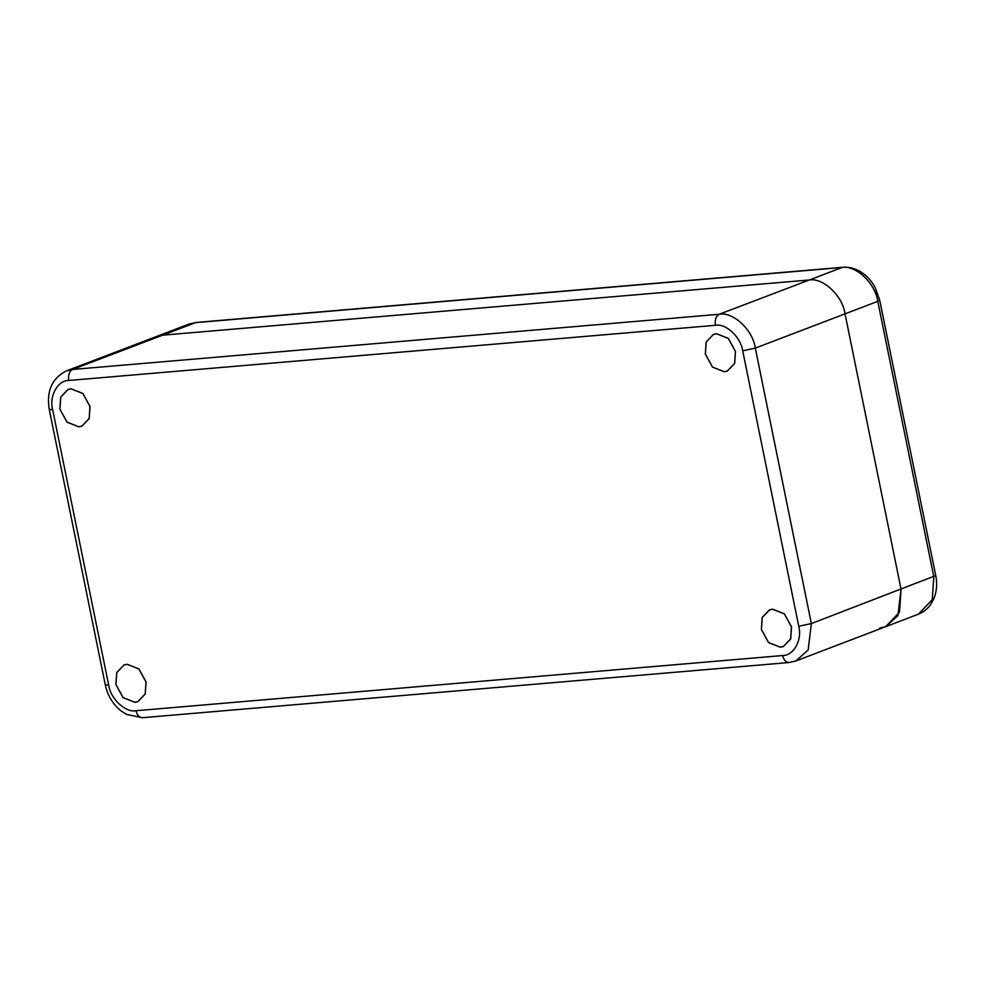 <?xml version="1.0" encoding="UTF-8"?>
<svg xmlns="http://www.w3.org/2000/svg" width="985" height="985" viewBox="0 0 985 985"><rect width="100%" height="100%" fill="white"/><g stroke="black" fill="none" stroke-linecap="round" stroke-linejoin="round"><path stroke-width="1.48" d="M705.383 354.021L706.196 342.054L713.436 334.494L716.538 333.78L728.297 338.434L735.426 351.46L734.601 363.428L727.361 370.988L724.258 371.702L712.5 367.048L705.383 354.021M727.398 371.062L724.27 371.776L712.475 367.11L705.322 354.034L706.146 342.017L713.399 334.42L716.526 333.706L728.321 338.372L735.475 351.46L734.662 363.465L727.398 371.062L734.662 363.465L735.487 351.448L728.334 338.372L716.538 333.706L713.399 334.42M761.417 629.477L762.242 617.509L769.47 609.949L772.585 609.247L784.331 613.889L791.46 626.916L790.647 638.883L783.407 646.443L780.292 647.157L768.546 642.503L761.417 629.477M783.444 646.517L780.317 647.231L768.509 642.565L761.356 629.489L762.181 617.472L769.445 609.875L772.572 609.173L784.368 613.827L791.521 626.916L790.696 638.92L783.432 646.517L790.709 638.92L791.534 626.903L784.38 613.827L772.572 609.161L769.445 609.875M115.959 684.563L116.784 672.595L124.024 665.035L127.127 664.321L138.885 668.975L146.002 682.002L145.189 693.969L137.949 701.529L134.846 702.231L123.088 697.589L115.959 684.563M137.986 701.591L134.859 702.305L123.063 697.651L115.91 684.563L116.722 672.558L123.987 664.961L127.114 664.247L138.91 668.913L146.063 681.989L145.238 694.006L137.986 701.603L145.251 694.006L146.076 681.989L138.922 668.913L127.127 664.247L123.987 664.961M59.925 409.107L60.738 397.14L67.977 389.58L71.092 388.866L82.838 393.52L89.967 406.546L89.142 418.514L81.915 426.074L78.8 426.776L67.054 422.134L59.876 409.107M81.952 426.136L89.216 418.551L90.029 406.534L82.875 393.458L71.08 388.792L67.953 389.506L71.068 388.792L82.875 393.458L90.029 406.534L89.204 418.551L81.94 426.148L78.812 426.85L67.017 422.196L59.863 409.107L60.688 397.103L67.953 389.506M108.695 685.178C110.529 698.87 125.44 712.832 135.979 710.727L782.607 655.542C793.627 655.801 802.455 639.831 798.749 626.288L742.702 350.832C740.868 337.153 725.97 323.191 715.418 325.296L68.79 380.469C57.77 380.21 48.942 396.192 52.661 409.723L108.695 685.178L105.296 684.883C107.624 695.718 112.967 704.472 121.315 711.108L126.474 714.384L142.332 717.72L788.96 662.536L795.942 660.947L808.156 649.94L811.357 623.567L755.31 348.111C752.946 330.049 733.074 311.445 719.185 314.277L72.545 369.461L66.598 370.816L156.307 336.562L162.266 335.208L808.894 280.023C822.783 277.179 842.655 295.796 845.032 313.846L901.066 589.301L897.864 615.687L885.65 626.682L879.703 628.048M798.749 626.288L811.357 623.567L935.75 575.572C937.4 583.773 936.76 591.492 933.842 598.72L930.948 604.088C927.698 608.828 923.511 612.202 918.402 614.184L932.253 599.705L933.817 576.804L877.783 301.348C875.406 283.286 855.534 264.682 841.646 267.514L195.018 322.698L189.058 324.053L156.307 336.562L162.266 335.208L808.894 280.023C822.783 277.179 842.655 295.796 845.032 313.846L901.066 589.301L899.502 612.214L885.65 626.682L795.942 660.947M742.702 350.832L755.31 348.111L877.783 301.348L879.703 300.117L875.086 287.411C871.306 280.466 866.246 275.123 859.93 271.38C854.34 268.191 848.59 266.824 842.667 267.28L719.185 314.277C715.935 316.123 714.679 319.793 715.418 325.296M68.79 380.469C68.051 374.977 69.307 371.308 72.545 369.461L196.04 322.464L842.667 267.28M66.598 370.816C52.094 378.055 46.307 390.922 49.25 409.428L52.661 409.723M143.354 717.486C139.882 718.2 137.432 715.947 135.979 710.727M782.607 655.542C784.06 660.763 786.51 663.016 789.982 662.302M49.25 409.428L105.296 684.883M918.402 614.184L885.65 626.682M935.75 575.572L879.703 300.117M189.058 324.053L196.04 322.464"/></g></svg>
